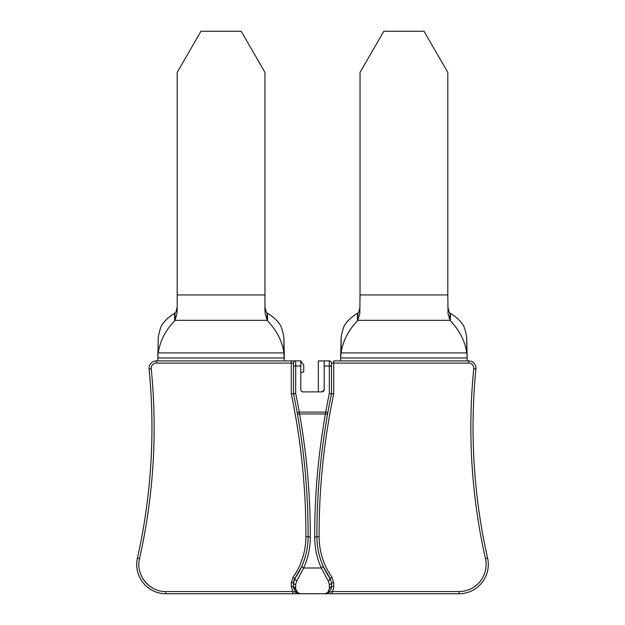 <?xml version="1.0" encoding="UTF-8"?>
<svg xmlns="http://www.w3.org/2000/svg" width="625" height="625" viewBox="0 0 625 625"><rect width="100%" height="100%" fill="white"/><g stroke="black" fill="none" stroke-linecap="round" stroke-linejoin="round"><path stroke-width="0.94" d="M360.039 294.938L360.039 72.422L383.812 31.25L424.039 31.25L447.813 72.422L447.813 294.938L360.039 294.938L359.797 313.688L357.875 320.336L357.875 313.031L358.805 312.039L360.039 306.945M447.813 306.945L449.047 312.039L449.977 313.031L449.977 320.336L448.047 313.688L447.813 294.938M467.195 360.898L466.734 337.656A95.086 68.398 180 0 0 463.656 325.891C460.789 321.141 456.367 316.938 450.391 313.297L449.977 313.031M466.734 337.656L466.734 352.898C465.062 341.203 459.617 330.5 450.391 320.797L449.977 320.336L357.875 320.336A14.625 10.523 180 0 1 357.453 320.797A95.086 68.398 180 0 0 341.117 352.898L340.656 357.055L341.117 337.656A95.086 68.398 180 0 1 344.195 325.891C347.062 321.141 351.484 316.938 357.453 313.297L357.875 313.031M467.195 357.055L466.734 352.898L341.117 352.898L341.117 337.656M340.656 360.898L340.656 357.055M284.344 360.898L283.883 352.898A95.086 68.398 180 0 0 267.547 320.797A14.625 10.523 180 0 1 267.125 320.336L175.023 320.336L176.953 313.688L177.188 309.758L177.188 72.422L200.961 31.25L241.188 31.25L264.961 72.422L264.961 309.758L265.203 313.688L267.125 320.336L267.125 313.031L266.195 312.039L264.961 306.945M177.188 306.945L175.953 312.039L174.609 313.297C168.633 316.938 164.211 321.141 161.344 325.891A95.086 68.398 180 0 0 158.266 337.656L157.805 360.898M284.344 357.055L283.883 337.656A95.086 68.398 180 0 0 280.805 325.891C277.938 321.141 273.516 316.938 267.547 313.297L267.125 313.031M157.805 357.055L158.266 337.656M174.609 313.297L174.609 320.797A95.086 68.398 180 0 0 158.266 352.898L283.883 352.898L283.883 337.656M175.023 313.031L175.023 320.336A14.625 10.523 180 0 1 174.609 320.797M300.797 372.602L303.727 371.82L303.727 365.078L300.797 360.906L291.289 360.898L300.797 360.898L300.797 389.688A2.195 2.195 0 0 0 302.992 391.883L322.008 391.883L324.203 389.688L324.203 366.023L329.32 366.023L329.32 393.484L333.711 393.938C328.797 417.445 325.109 441.141 322.664 465.039C320.234 488.852 319.039 512.727 319.086 536.672L316.891 536.672C316.945 547.078 319.078 557 323.297 566.453L330.188 578.57L331.516 582.781A2.195 1.633 180 0 1 329.32 584.414L328.391 581.281L330.188 578.57A73.141 73.141 0 0 1 316.891 536.672A73.141 73.141 0 0 0 330.188 578.57L331.984 577.312C323.516 565.086 319.219 551.539 319.086 536.672M329.32 584.414L329.32 588.305C328.695 591.969 326.984 593.789 324.203 593.75L332.211 591.555L459.047 591.555L459.047 593.75A29.258 29.258 0 0 0 487.586 558.055L485.445 558.539A595.945 595.945 0 0 1 473.75 368.719L475.93 368.938A593.75 593.75 0 0 0 487.586 558.055A29.258 29.258 0 0 1 459.047 593.75L165.953 593.75L165.953 591.555L292.789 591.555L300.797 593.75L332.211 593.75L332.211 591.555A9.508 9.508 0 0 0 333.711 586.438L333.711 582.781L331.984 577.312M487.586 558.055A593.75 593.75 0 0 1 475.93 368.938A7.312 7.312 0 0 0 468.656 360.898L333.711 360.898L333.711 363.094L331.516 363.094L331.516 366.023L331.516 363.094A2.195 2.195 0 0 0 329.32 360.898L324.203 360.898L329.32 360.898L329.32 366.023L331.516 366.023L331.516 393.711A691.945 691.945 0 0 0 327.859 412.492L325.703 412.102L325.398 413.969L327.562 414.164C320.32 455.297 316.758 496.133 316.891 536.672A691.945 691.945 0 0 1 320.484 464.812A691.945 691.945 0 0 0 316.891 536.672L314.695 537.234C314.75 547.977 316.953 558.234 321.289 568L328.391 581.281M318.352 391.883L318.352 360.898L324.203 360.898L324.203 366.023M298.477 593.367L300.797 593.75L292.789 593.75L292.789 591.555L291.289 586.438L293.484 586.438A7.312 7.312 0 0 0 295.18 591.117A7.312 7.312 0 0 1 293.484 586.438L295.68 588.305C296.305 591.969 298.016 593.789 300.797 593.75L298.477 593.367L293.484 586.438L293.523 587.18M327.859 412.492L327.562 414.164A691.945 691.945 0 0 0 320.484 464.812A691.945 691.945 0 0 1 327.562 414.164M295.68 360.898A2.195 2.195 0 0 0 293.484 363.094A2.195 2.195 0 0 1 295.68 360.898L295.68 393.484A694.141 694.141 0 0 1 299.297 412.102L297.141 412.492L297.438 414.164L299.602 413.969C306.867 455.352 310.438 496.438 310.305 537.234C310.25 547.977 308.047 558.234 303.711 568L296.609 581.281L295.68 584.414L295.68 588.305M322.008 391.883L323.297 391.469M323.969 390.68L324.203 389.688M329.32 393.484A694.141 694.141 0 0 0 325.703 412.102L299.297 412.102L299.602 413.969L325.398 413.969C318.133 455.352 314.562 496.438 314.695 537.234M326.555 593.359L329.031 591.93L330.75 589.703L331.516 586.469M329.32 588.305L331.516 586.438L331.516 582.781A7.312 7.312 0 0 0 331.508 582.477A7.312 7.312 0 0 1 331.516 582.781L333.711 582.781M293.484 586.438L293.484 582.781A7.312 7.312 0 0 1 294.195 579.641A7.312 7.312 0 0 0 293.484 582.781L294.812 578.57A73.141 73.141 0 0 0 308.109 536.672A691.945 691.945 0 0 0 297.438 414.164C304.68 455.297 308.242 496.133 308.109 536.672C308.055 547.078 305.922 557 301.703 566.453L303.711 568L321.289 568L323.297 566.453M324.203 593.75A7.312 7.312 0 0 0 326.602 593.344M327.953 592.719A7.312 7.312 0 0 0 328.883 592.055M330.992 589.156A7.312 7.312 0 0 0 331.516 586.438L333.711 586.438M301.703 566.453L294.812 578.57L296.609 581.281M291.289 393.938L291.289 360.898L156.344 360.898L156.344 363.094L293.484 363.094L293.484 393.711L291.289 393.938C301.125 441.008 306 488.586 305.914 536.672L308.109 536.672A691.945 691.945 0 0 0 297.438 414.164M293.484 393.711A691.945 691.945 0 0 1 297.141 412.492A691.945 691.945 0 0 0 293.484 393.711A691.945 691.945 0 0 1 297.141 412.492A691.945 691.945 0 0 0 293.484 393.711L295.68 393.484M305.914 536.672C305.781 551.539 301.477 565.086 293.016 577.312L291.289 582.781L293.484 582.781A2.195 1.633 0 0 0 295.68 584.414M165.953 591.555C149.242 592.133 135.312 574.719 139.555 558.539L137.414 558.055A29.258 29.258 0 0 0 165.953 593.75A29.258 29.258 0 0 1 137.414 558.055A593.75 593.75 0 0 0 149.07 368.938A7.312 7.312 0 0 1 156.344 360.898A7.312 7.312 0 0 0 149.07 368.938A593.75 593.75 0 0 1 137.414 558.055L139.555 558.539C153.609 495.891 157.508 432.617 151.25 368.719L149.07 368.938M450.391 313.297L450.391 320.797M340.656 357.977L467.195 357.977M157.805 357.977L284.344 357.977M267.547 313.297L267.547 320.797M264.961 294.938L177.188 294.938M357.453 313.297L357.453 320.797M141.047 575.078A27.062 27.062 0 0 0 150.156 586.469M293.484 366.023L300.797 366.023M475.93 368.938A7.312 7.312 0 0 0 468.656 360.898L468.656 363.094A5.117 5.117 0 0 1 473.75 368.719M459.047 591.555A27.062 27.062 0 0 0 485.445 558.539M333.711 393.938L333.711 363.094L468.656 363.094M293.016 577.312L294.812 578.57A73.141 73.141 0 0 0 308.109 536.672L310.305 537.234M291.289 582.781L291.289 586.438M156.344 363.094A5.117 5.117 0 0 0 151.25 368.719M329.031 591.93L330.75 589.703M331.477 587.18L331.516 586.453M294.25 589.703L295.969 591.93"/></g></svg>
